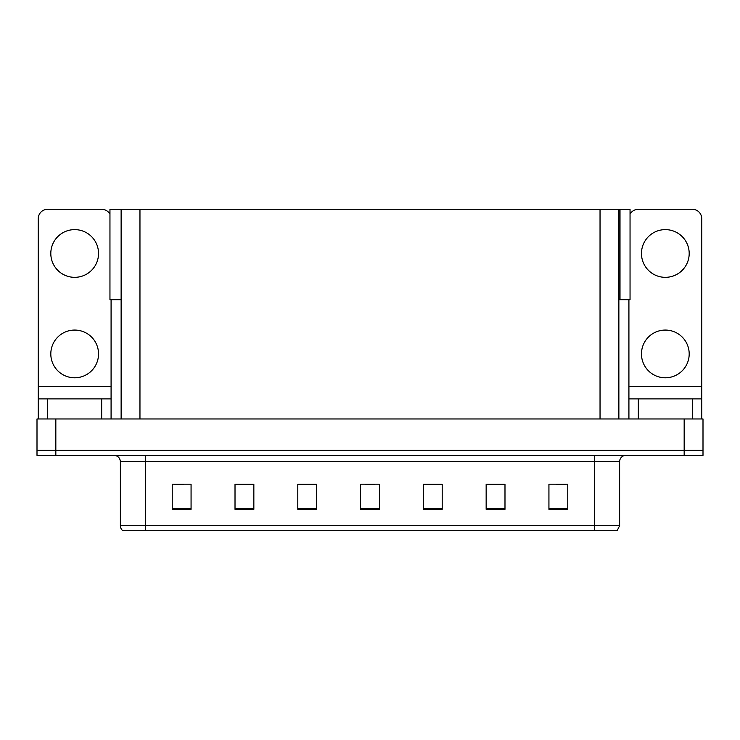 <?xml version="1.0" encoding="UTF-8"?>
<svg xmlns="http://www.w3.org/2000/svg" width="740" height="740" viewBox="0 0 740 740"><rect width="100%" height="100%" fill="white"/><g stroke="black" fill="none" stroke-linecap="round" stroke-linejoin="round"><path stroke-width="1.11" d="M618.871 299.682L630.045 299.682L630.045 209.272L618.871 209.272L618.871 418.97M618.871 209.272L109.955 209.272L109.955 299.682L121.129 299.682M620 299.682L620 209.272M55.833 455.387L703 455.387L703 450.364L37 450.364L37 418.97L55.833 418.97L55.833 450.364L37 450.364L37 455.387L55.833 455.387L55.833 450.364L703 450.364L703 418.97L55.833 418.97M121.129 209.272L121.129 418.97M619.62 525.705L617.114 530.728L594.507 530.728L594.507 525.705L619.62 525.705L619.62 461.668A6.281 6.281 0 0 1 625.901 455.387M120.379 525.705L145.493 525.705L145.493 530.728L594.507 530.728L122.886 530.728A6.281 6.281 0 0 1 120.379 525.705L120.379 461.668C120 457.847 117.91 455.757 114.099 455.387M567.765 509.314L567.765 484.201L548.932 484.201L548.932 509.314L567.765 509.314M504.985 509.314L504.985 484.201L486.152 484.201L486.152 509.314L504.985 509.314M442.196 509.314L442.196 484.201L423.363 484.201L423.363 509.314L442.196 509.314M191.068 509.314L191.068 484.201L172.235 484.201L172.235 509.314L191.068 509.314M253.848 509.314L253.848 484.201L235.015 484.201L235.015 509.314L253.848 509.314M316.637 509.314L316.637 484.201L297.804 484.201L297.804 509.314L316.637 509.314M379.417 509.314L379.417 484.201L360.584 484.201L360.584 509.314L379.417 509.314M137.131 530.728L125.708 530.728M504.421 484.33L496.448 484.33M487.031 484.33L504.985 484.33M556.591 484.33L566.008 484.33M313.122 484.33L305.148 484.33M235.015 484.33L252.969 484.33M243.553 484.33L235.579 484.33M173.993 484.33L183.409 484.33M434.852 484.33L426.878 484.33M365.292 484.33L374.708 484.33M316.637 484.33L297.804 484.33M442.196 484.33L423.363 484.33M74.666 277.334A23.856 23.856 0 0 1 50.81 253.478A23.856 23.856 0 0 1 74.666 229.622A23.856 23.856 0 0 1 98.531 253.478A23.856 23.856 0 0 1 74.666 277.334M74.666 377.789A23.856 23.856 0 0 1 50.81 353.924A23.856 23.856 0 0 1 74.666 330.068A23.856 23.856 0 0 1 98.531 353.924A23.856 23.856 0 0 1 74.666 377.789M101.667 418.97L101.667 398.879L47.675 398.879L47.675 418.97M109.955 214.221A9.417 9.417 0 0 0 101.667 209.272L47.675 209.272A9.417 9.417 0 0 0 38.258 218.698L38.258 386.326L111.083 386.326L111.083 418.97M111.083 299.682L111.083 386.326M38.258 418.97L38.258 398.879L47.675 398.879M101.667 398.879L111.083 398.879M38.258 398.879L38.258 386.326M665.334 277.334A23.856 23.856 0 0 1 641.469 253.478A23.856 23.856 0 0 1 665.334 229.622A23.856 23.856 0 0 1 689.19 253.478A23.856 23.856 0 0 1 665.334 277.334M665.334 377.789A23.856 23.856 0 0 1 641.469 353.924A23.856 23.856 0 0 1 665.334 330.068A23.856 23.856 0 0 1 689.19 353.924A23.856 23.856 0 0 1 665.334 377.789M692.326 418.97L692.326 398.879L638.333 398.879L638.333 418.97M628.917 299.682L628.917 386.326L701.742 386.326L701.742 218.698A9.417 9.417 0 0 0 692.326 209.272L638.333 209.272A9.417 9.417 0 0 0 630.045 214.221M628.917 418.97L628.917 398.879L638.333 398.879M692.326 398.879L701.742 398.879L701.742 418.97M701.742 386.326L701.742 398.879M628.917 398.879L628.917 386.326M684.167 418.97L684.167 455.387M139.962 209.272L139.962 418.97M600.038 209.272L600.038 418.97M594.507 455.387L594.507 461.668L120.379 461.668M619.62 461.668L594.507 461.668L594.507 525.705L145.493 525.705L145.493 455.387M379.417 508.445L360.584 508.445M316.637 508.445L297.804 508.445M253.848 508.445L235.015 508.445M191.068 508.445L172.235 508.445M442.196 508.445L423.363 508.445M504.985 508.445L486.152 508.445M567.765 508.445L548.932 508.445"/></g></svg>
